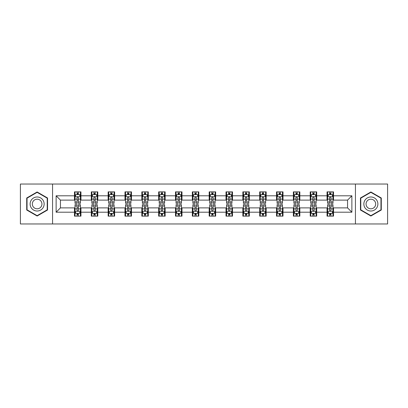 <?xml version="1.0" encoding="UTF-8"?>
<svg xmlns="http://www.w3.org/2000/svg" width="408" height="408" viewBox="0 0 408 408"><rect width="100%" height="100%" fill="white"/><g stroke="black" fill="none" stroke-linecap="round" stroke-linejoin="round"><path stroke-width="0.61" d="M355.434 223.966L387.6 223.966L387.6 184.034L355.434 184.034L355.434 223.966L52.566 223.966L52.566 184.034L20.4 184.034L20.4 223.966L52.566 223.966M355.434 184.034L52.566 184.034M333.525 195.799L333.525 191.857L327.048 191.857L327.048 195.799L316.685 195.799L316.685 191.857L310.207 191.857L310.207 195.799L299.849 195.799L299.849 191.857L293.372 191.857L293.372 195.799L283.009 195.799L283.009 191.857L276.532 191.857L276.532 195.799L266.169 195.799L266.169 191.857L259.697 191.857L259.697 195.799L249.334 195.799L249.334 191.857L242.857 191.857L242.857 195.799L232.494 195.799L232.494 191.857L226.017 191.857L226.017 195.799L215.659 195.799L215.659 191.857L209.182 191.857L209.182 195.799L198.818 195.799L198.818 191.857L192.341 191.857L192.341 195.799L181.983 195.799L181.983 191.857L175.506 191.857L175.506 195.799L165.143 195.799L165.143 191.857L158.666 191.857L158.666 195.799L148.303 195.799L148.303 191.857L141.831 191.857L141.831 195.799L131.468 195.799L131.468 191.857L124.991 191.857L124.991 195.799L114.628 195.799L114.628 191.857L108.151 191.857L108.151 195.799L97.793 195.799L97.793 191.857L91.316 191.857L91.316 195.799L80.952 195.799L80.952 191.857L74.475 191.857L74.475 195.799L56.126 195.799L56.126 212.201L60.445 207.886L74.475 207.886L74.475 216.143L80.952 216.143L80.952 207.886L91.316 207.886L91.316 216.143L97.793 216.143L97.793 207.886L108.151 207.886L108.151 216.143L114.628 216.143L114.628 207.886L124.991 207.886L124.991 216.143L131.468 216.143L131.468 207.886L141.831 207.886L141.831 216.143L148.303 216.143L148.303 207.886L158.666 207.886L158.666 216.143L165.143 216.143L165.143 207.886L175.506 207.886L175.506 216.143L181.983 216.143L181.983 207.886L192.341 207.886L192.341 216.143L198.818 216.143L198.818 207.886L209.182 207.886L209.182 216.143L215.659 216.143L215.659 207.886L226.017 207.886L226.017 216.143L232.494 216.143L232.494 207.886L242.857 207.886L242.857 216.143L249.334 216.143L249.334 207.886L259.697 207.886L259.697 216.143L266.169 216.143L266.169 207.886L276.532 207.886L276.532 216.143L283.009 216.143L283.009 207.886L293.372 207.886L293.372 216.143L299.849 216.143L299.849 207.886L310.207 207.886L310.207 216.143L316.685 216.143L316.685 207.886L327.048 207.886L327.048 216.143L333.525 216.143L333.525 207.886L347.555 207.886L347.555 200.114L333.525 200.114L333.525 195.799L351.875 195.799L351.875 212.201L333.525 212.201M327.048 212.201L316.685 212.201M310.207 212.201L299.849 212.201M293.372 212.201L283.009 212.201M276.532 212.201L266.169 212.201M259.697 212.201L249.334 212.201M242.857 212.201L232.494 212.201M226.017 212.201L215.659 212.201M209.182 212.201L198.818 212.201M192.341 212.201L181.983 212.201M175.506 212.201L165.143 212.201M158.666 212.201L148.303 212.201M141.831 212.201L131.468 212.201M124.991 212.201L114.628 212.201M108.151 212.201L97.793 212.201M91.316 212.201L80.952 212.201M74.475 212.201L56.126 212.201M327.048 195.799L327.048 200.114L316.685 200.114L316.685 195.799M310.207 195.799L310.207 200.114L299.849 200.114L299.849 195.799M293.372 195.799L293.372 200.114L283.009 200.114L283.009 195.799M276.532 195.799L276.532 200.114L266.169 200.114L266.169 195.799M259.697 195.799L259.697 200.114L249.334 200.114L249.334 195.799M242.857 195.799L242.857 200.114L232.494 200.114L232.494 195.799M226.017 195.799L226.017 200.114L215.659 200.114L215.659 195.799M209.182 195.799L209.182 200.114L198.818 200.114L198.818 195.799M192.341 195.799L192.341 200.114L181.983 200.114L181.983 195.799M175.506 195.799L175.506 200.114L165.143 200.114L165.143 195.799M158.666 195.799L158.666 200.114L148.303 200.114L148.303 195.799M141.831 195.799L141.831 200.114L131.468 200.114L131.468 195.799M124.991 195.799L124.991 200.114L114.628 200.114L114.628 195.799M108.151 195.799L108.151 200.114L97.793 200.114L97.793 195.799M91.316 195.799L91.316 200.114L80.952 200.114L80.952 195.799M74.475 195.799L74.475 200.114L60.445 200.114L56.126 195.799M60.445 200.114L60.445 207.886M351.875 212.201L347.555 207.886M347.555 200.114L351.875 195.799M74.475 194.555L75.016 194.555M77.066 194.555L78.362 194.555M80.412 194.555L80.952 194.555M74.475 200.007L75.016 200.007M77.066 200.007L78.362 200.007M80.412 200.007L80.952 200.007M74.475 207.993L75.016 207.993M77.066 207.993L78.362 207.993M80.412 207.993L80.952 207.993M74.475 213.445L75.016 213.445M77.066 213.445L78.362 213.445M80.412 213.445L80.952 213.445M91.316 207.993L91.856 207.993M93.906 207.993L95.202 207.993M97.252 207.993L97.793 207.993M91.316 213.445L91.856 213.445M93.906 213.445L95.202 213.445M97.252 213.445L97.793 213.445M91.316 194.555L91.856 194.555M93.906 194.555L95.202 194.555M97.252 194.555L97.793 194.555M91.316 200.007L91.856 200.007M93.906 200.007L95.202 200.007M97.252 200.007L97.793 200.007M108.151 207.993L108.691 207.993M110.741 207.993L112.037 207.993M114.087 207.993L114.628 207.993M108.151 213.445L108.691 213.445M110.741 213.445L112.037 213.445M114.087 213.445L114.628 213.445M108.151 194.555L108.691 194.555M110.741 194.555L112.037 194.555M114.087 194.555L114.628 194.555M108.151 200.007L108.691 200.007M110.741 200.007L112.037 200.007M114.087 200.007L114.628 200.007M124.991 207.993L125.531 207.993M127.582 207.993L128.877 207.993M130.927 207.993L131.468 207.993M124.991 213.445L125.531 213.445M127.582 213.445L128.877 213.445M130.927 213.445L131.468 213.445M124.991 194.555L125.531 194.555M127.582 194.555L128.877 194.555M130.927 194.555L131.468 194.555M124.991 200.007L125.531 200.007M127.582 200.007L128.877 200.007M130.927 200.007L131.468 200.007M141.831 207.993L142.367 207.993M144.417 207.993L145.712 207.993M147.767 207.993L148.303 207.993M141.831 213.445L142.367 213.445M144.417 213.445L145.712 213.445M147.767 213.445L148.303 213.445M141.831 194.555L142.367 194.555M144.417 194.555L145.712 194.555M147.767 194.555L148.303 194.555M141.831 200.007L142.367 200.007M144.417 200.007L145.712 200.007M147.767 200.007L148.303 200.007M158.666 207.993L159.207 207.993M161.257 207.993L162.552 207.993M164.602 207.993L165.143 207.993M158.666 213.445L159.207 213.445M161.257 213.445L162.552 213.445M164.602 213.445L165.143 213.445M158.666 194.555L159.207 194.555M161.257 194.555L162.552 194.555M164.602 194.555L165.143 194.555M158.666 200.007L159.207 200.007M161.257 200.007L162.552 200.007M164.602 200.007L165.143 200.007M175.506 207.993L176.047 207.993M178.097 207.993L179.393 207.993M181.443 207.993L181.983 207.993M175.506 213.445L176.047 213.445M178.097 213.445L179.393 213.445M181.443 213.445L181.983 213.445M175.506 194.555L176.047 194.555M178.097 194.555L179.393 194.555M181.443 194.555L181.983 194.555M175.506 200.007L176.047 200.007M178.097 200.007L179.393 200.007M181.443 200.007L181.983 200.007M192.341 207.993L192.882 207.993M194.932 207.993L196.228 207.993M198.278 207.993L198.818 207.993M192.341 213.445L192.882 213.445M194.932 213.445L196.228 213.445M198.278 213.445L198.818 213.445M192.341 194.555L192.882 194.555M194.932 194.555L196.228 194.555M198.278 194.555L198.818 194.555M192.341 200.007L192.882 200.007M194.932 200.007L196.228 200.007M198.278 200.007L198.818 200.007M209.182 207.993L209.722 207.993M211.772 207.993L213.068 207.993M215.118 207.993L215.659 207.993M209.182 213.445L209.722 213.445M211.772 213.445L213.068 213.445M215.118 213.445L215.659 213.445M209.182 194.555L209.722 194.555M211.772 194.555L213.068 194.555M215.118 194.555L215.659 194.555M209.182 200.007L209.722 200.007M211.772 200.007L213.068 200.007M215.118 200.007L215.659 200.007M226.017 207.993L226.557 207.993M228.608 207.993L229.903 207.993M231.953 207.993L232.494 207.993M226.017 213.445L226.557 213.445M228.608 213.445L229.903 213.445M231.953 213.445L232.494 213.445M226.017 194.555L226.557 194.555M228.608 194.555L229.903 194.555M231.953 194.555L232.494 194.555M226.017 200.007L226.557 200.007M228.608 200.007L229.903 200.007M231.953 200.007L232.494 200.007M242.857 207.993L243.398 207.993M245.448 207.993L246.743 207.993M248.793 207.993L249.334 207.993M242.857 213.445L243.398 213.445M245.448 213.445L246.743 213.445M248.793 213.445L249.334 213.445M242.857 194.555L243.398 194.555M245.448 194.555L246.743 194.555M248.793 194.555L249.334 194.555M242.857 200.007L243.398 200.007M245.448 200.007L246.743 200.007M248.793 200.007L249.334 200.007M259.697 207.993L260.233 207.993M262.288 207.993L263.583 207.993M265.634 207.993L266.169 207.993M259.697 213.445L260.233 213.445M262.288 213.445L263.583 213.445M265.634 213.445L266.169 213.445M259.697 194.555L260.233 194.555M262.288 194.555L263.583 194.555M265.634 194.555L266.169 194.555M259.697 200.007L260.233 200.007M262.288 200.007L263.583 200.007M265.634 200.007L266.169 200.007M276.532 207.993L277.073 207.993M279.123 207.993L280.418 207.993M282.469 207.993L283.009 207.993M276.532 213.445L277.073 213.445M279.123 213.445L280.418 213.445M282.469 213.445L283.009 213.445M276.532 194.555L277.073 194.555M279.123 194.555L280.418 194.555M282.469 194.555L283.009 194.555M276.532 200.007L277.073 200.007M279.123 200.007L280.418 200.007M282.469 200.007L283.009 200.007M293.372 207.993L293.913 207.993M295.963 207.993L297.259 207.993M299.309 207.993L299.849 207.993M293.372 213.445L293.913 213.445M295.963 213.445L297.259 213.445M299.309 213.445L299.849 213.445M293.372 194.555L293.913 194.555M295.963 194.555L297.259 194.555M299.309 194.555L299.849 194.555M293.372 200.007L293.913 200.007M295.963 200.007L297.259 200.007M299.309 200.007L299.849 200.007M310.207 207.993L310.748 207.993M312.798 207.993L314.094 207.993M316.144 207.993L316.685 207.993M310.207 213.445L310.748 213.445M312.798 213.445L314.094 213.445M316.144 213.445L316.685 213.445M310.207 194.555L310.748 194.555M312.798 194.555L314.094 194.555M316.144 194.555L316.685 194.555M310.207 200.007L310.748 200.007M312.798 200.007L314.094 200.007M316.144 200.007L316.685 200.007M327.048 207.993L327.588 207.993M329.639 207.993L330.934 207.993M332.984 207.993L333.525 207.993M327.048 213.445L327.588 213.445M329.639 213.445L330.934 213.445M332.984 213.445L333.525 213.445M327.048 194.555L327.588 194.555M329.639 194.555L330.934 194.555M332.984 194.555L333.525 194.555M327.048 200.007L327.588 200.007M329.639 200.007L330.934 200.007M332.984 200.007L333.525 200.007M37.128 216.026L47.547 210.013L47.547 197.987L37.128 191.974L26.714 197.987L26.714 210.013L37.128 216.026M381.286 197.987L370.872 191.974L360.453 197.987L360.453 210.013L370.872 216.026L381.286 210.013L381.286 197.987M78.362 193.259L77.066 193.259M80.412 202.001L78.362 202.001L78.362 203.352L80.412 203.352L80.412 196.768L79.336 194.611L76.097 194.611L75.016 196.768L75.016 203.352L77.066 203.352L77.066 202.001L75.016 202.001M75.016 196.768L75.016 191.857M80.412 196.768L80.412 191.857M77.066 194.611L77.066 191.857M78.362 191.857L78.362 194.611M78.362 202.001L78.362 197.579C77.933 196.748 77.5 196.748 77.066 197.579L77.066 202.001M77.066 214.741L78.362 214.741M75.016 205.999L77.066 205.999L77.066 204.648L75.016 204.648L75.016 211.232L76.097 213.389L79.336 213.389L80.412 211.232L80.412 204.648L78.362 204.648L78.362 205.999L80.412 205.999M80.412 211.232L80.412 216.143M75.016 211.232L75.016 216.143M78.362 213.389L78.362 216.143M77.066 216.143L77.066 213.389M77.066 205.999L77.066 210.421C77.5 211.252 77.928 211.252 78.362 210.421L78.362 205.999M43.207 207.509A7.018 7.018 0 0 0 40.637 197.926A7.018 7.018 0 0 0 31.054 200.491A7.018 7.018 0 0 0 33.624 210.074A7.018 7.018 0 0 0 43.207 207.509M41.29 206.402A4.804 4.804 0 0 0 39.53 199.838A4.804 4.804 0 0 0 32.972 201.598A4.804 4.804 0 0 0 34.731 208.162A4.804 4.804 0 0 0 41.29 206.402M27.04 209.824L27.04 198.176L37.128 192.346L47.221 198.176L47.221 209.824L37.128 215.654L27.04 209.824M370.872 196.982A7.018 7.018 0 0 0 363.854 204A7.018 7.018 0 0 0 370.872 211.018A7.018 7.018 0 0 0 377.885 204A7.018 7.018 0 0 0 370.872 196.982M370.872 199.196A4.804 4.804 0 0 0 366.068 204A4.804 4.804 0 0 0 370.872 208.804A4.804 4.804 0 0 0 375.671 204A4.804 4.804 0 0 0 370.872 199.196M380.96 209.824L370.872 215.654L360.779 209.824L360.779 198.176L370.872 192.346L380.96 198.176L380.96 209.824M95.202 193.259L93.906 193.259M97.252 202.001L95.202 202.001L95.202 203.352L97.252 203.352L97.252 196.768L96.171 194.611L92.932 194.611L91.856 196.768L91.856 203.352L93.906 203.352L93.906 202.001L91.856 202.001M91.856 196.768L91.856 191.857M97.252 196.768L97.252 191.857M93.906 194.611L93.906 191.857M95.202 191.857L95.202 194.611M95.202 202.001L95.202 197.579C94.768 196.748 94.335 196.748 93.906 197.579L93.906 202.001M112.037 193.259L110.741 193.259M114.087 202.001L112.037 202.001L112.037 203.352L114.087 203.352L114.087 196.768L113.011 194.611L109.772 194.611L108.691 196.768L108.691 203.352L110.741 203.352L110.741 202.001L108.691 202.001M108.691 196.768L108.691 191.857M114.087 196.768L114.087 191.857M110.741 194.611L110.741 191.857M112.037 191.857L112.037 194.611M112.037 202.001L112.037 197.579C111.608 196.748 111.175 196.748 110.741 197.579L110.741 202.001M93.906 214.741L95.202 214.741M91.856 205.999L93.906 205.999L93.906 204.648L91.856 204.648L91.856 211.232L92.932 213.389L96.171 213.389L97.252 211.232L97.252 204.648L95.202 204.648L95.202 205.999L97.252 205.999M97.252 211.232L97.252 216.143M91.856 211.232L91.856 216.143M95.202 213.389L95.202 216.143M93.906 216.143L93.906 213.389M93.906 205.999L93.906 210.421C94.335 211.252 94.768 211.252 95.202 210.421L95.202 205.999M110.741 214.741L112.037 214.741M108.691 205.999L110.741 205.999L110.741 204.648L108.691 204.648L108.691 211.232L109.772 213.389L113.011 213.389L114.087 211.232L114.087 204.648L112.037 204.648L112.037 205.999L114.087 205.999M114.087 211.232L114.087 216.143M108.691 211.232L108.691 216.143M112.037 213.389L112.037 216.143M110.741 216.143L110.741 213.389M110.741 205.999L110.741 210.421C111.175 211.252 111.603 211.252 112.037 210.421L112.037 205.999M128.877 193.259L127.582 193.259M130.927 202.001L128.877 202.001L128.877 203.352L130.927 203.352L130.927 196.768L129.846 194.611L126.608 194.611L125.531 196.768L125.531 203.352L127.582 203.352L127.582 202.001L125.531 202.001M125.531 196.768L125.531 191.857M130.927 196.768L130.927 191.857M127.582 194.611L127.582 191.857M128.877 191.857L128.877 194.611M128.877 202.001L128.877 197.579C128.444 196.748 128.015 196.748 127.582 197.579L127.582 202.001M145.712 193.259L144.417 193.259M147.767 202.001L145.712 202.001L145.712 203.352L147.767 203.352L147.767 196.768L146.686 194.611L143.448 194.611L142.367 196.768L142.367 203.352L144.417 203.352L144.417 202.001L142.367 202.001M142.367 196.768L142.367 191.857M147.767 196.768L147.767 191.857M144.417 194.611L144.417 191.857M145.712 191.857L145.712 194.611M145.712 202.001L145.712 197.579C145.284 196.748 144.85 196.748 144.417 197.579L144.417 202.001M162.552 193.259L161.257 193.259M164.602 202.001L162.552 202.001L162.552 203.352L164.602 203.352L164.602 196.768L163.521 194.611L160.288 194.611L159.207 196.768L159.207 203.352L161.257 203.352L161.257 202.001L159.207 202.001M159.207 196.768L159.207 191.857M164.602 196.768L164.602 191.857M161.257 194.611L161.257 191.857M162.552 191.857L162.552 194.611M162.552 202.001L162.552 197.579C162.119 196.748 161.69 196.748 161.257 197.579L161.257 202.001M127.582 214.741L128.877 214.741M125.531 205.999L127.582 205.999L127.582 204.648L125.531 204.648L125.531 211.232L126.608 213.389L129.846 213.389L130.927 211.232L130.927 204.648L128.877 204.648L128.877 205.999L130.927 205.999M130.927 211.232L130.927 216.143M125.531 211.232L125.531 216.143M128.877 213.389L128.877 216.143M127.582 216.143L127.582 213.389M127.582 205.999L127.582 210.421C128.01 211.252 128.444 211.252 128.877 210.421L128.877 205.999M144.417 214.741L145.712 214.741M142.367 205.999L144.417 205.999L144.417 204.648L142.367 204.648L142.367 211.232L143.448 213.389L146.686 213.389L147.767 211.232L147.767 204.648L145.712 204.648L145.712 205.999L147.767 205.999M147.767 211.232L147.767 216.143M142.367 211.232L142.367 216.143M145.712 213.389L145.712 216.143M144.417 216.143L144.417 213.389M144.417 205.999L144.417 210.421C144.85 211.252 145.284 211.252 145.712 210.421L145.712 205.999M161.257 214.741L162.552 214.741M159.207 205.999L161.257 205.999L161.257 204.648L159.207 204.648L159.207 211.232L160.288 213.389L163.521 213.389L164.602 211.232L164.602 204.648L162.552 204.648L162.552 205.999L164.602 205.999M164.602 211.232L164.602 216.143M159.207 211.232L159.207 216.143M162.552 213.389L162.552 216.143M161.257 216.143L161.257 213.389M161.257 205.999L161.257 210.421C161.69 211.252 162.119 211.252 162.552 210.421L162.552 205.999M179.393 193.259L178.097 193.259M181.443 202.001L179.393 202.001L179.393 203.352L181.443 203.352L181.443 196.768L180.361 194.611L177.123 194.611L176.047 196.768L176.047 203.352L178.097 203.352L178.097 202.001L176.047 202.001M176.047 196.768L176.047 191.857M181.443 196.768L181.443 191.857M178.097 194.611L178.097 191.857M179.393 191.857L179.393 194.611M179.393 202.001L179.393 197.579C178.959 196.748 178.526 196.748 178.097 197.579L178.097 202.001M178.097 214.741L179.393 214.741M176.047 205.999L178.097 205.999L178.097 204.648L176.047 204.648L176.047 211.232L177.123 213.389L180.361 213.389L181.443 211.232L181.443 204.648L179.393 204.648L179.393 205.999L181.443 205.999M181.443 211.232L181.443 216.143M176.047 211.232L176.047 216.143M179.393 213.389L179.393 216.143M178.097 216.143L178.097 213.389M178.097 205.999L178.097 210.421C178.526 211.252 178.959 211.252 179.393 210.421L179.393 205.999M196.228 193.259L194.932 193.259M198.278 202.001L196.228 202.001L196.228 203.352L198.278 203.352L198.278 196.768L197.202 194.611L193.963 194.611L192.882 196.768L192.882 203.352L194.932 203.352L194.932 202.001L192.882 202.001M192.882 196.768L192.882 191.857M198.278 196.768L198.278 191.857M194.932 194.611L194.932 191.857M196.228 191.857L196.228 194.611M196.228 202.001L196.228 197.579C195.799 196.748 195.366 196.748 194.932 197.579L194.932 202.001M194.932 214.741L196.228 214.741M192.882 205.999L194.932 205.999L194.932 204.648L192.882 204.648L192.882 211.232L193.963 213.389L197.202 213.389L198.278 211.232L198.278 204.648L196.228 204.648L196.228 205.999L198.278 205.999M198.278 211.232L198.278 216.143M192.882 211.232L192.882 216.143M196.228 213.389L196.228 216.143M194.932 216.143L194.932 213.389M194.932 205.999L194.932 210.421C195.366 211.252 195.794 211.252 196.228 210.421L196.228 205.999M213.068 193.259L211.772 193.259M215.118 202.001L213.068 202.001L213.068 203.352L215.118 203.352L215.118 196.768L214.037 194.611L210.798 194.611L209.722 196.768L209.722 203.352L211.772 203.352L211.772 202.001L209.722 202.001M209.722 196.768L209.722 191.857M215.118 196.768L215.118 191.857M211.772 194.611L211.772 191.857M213.068 191.857L213.068 194.611M213.068 202.001L213.068 197.579C212.634 196.748 212.206 196.748 211.772 197.579L211.772 202.001M211.772 214.741L213.068 214.741M209.722 205.999L211.772 205.999L211.772 204.648L209.722 204.648L209.722 211.232L210.798 213.389L214.037 213.389L215.118 211.232L215.118 204.648L213.068 204.648L213.068 205.999L215.118 205.999M215.118 211.232L215.118 216.143M209.722 211.232L209.722 216.143M213.068 213.389L213.068 216.143M211.772 216.143L211.772 213.389M211.772 205.999L211.772 210.421C212.201 211.252 212.634 211.252 213.068 210.421L213.068 205.999M229.903 193.259L228.608 193.259M231.953 202.001L229.903 202.001L229.903 203.352L231.953 203.352L231.953 196.768L230.877 194.611L227.639 194.611L226.557 196.768L226.557 203.352L228.608 203.352L228.608 202.001L226.557 202.001M226.557 196.768L226.557 191.857M231.953 196.768L231.953 191.857M228.608 194.611L228.608 191.857M229.903 191.857L229.903 194.611M229.903 202.001L229.903 197.579C229.475 196.748 229.041 196.748 228.608 197.579L228.608 202.001M228.608 214.741L229.903 214.741M226.557 205.999L228.608 205.999L228.608 204.648L226.557 204.648L226.557 211.232L227.639 213.389L230.877 213.389L231.953 211.232L231.953 204.648L229.903 204.648L229.903 205.999L231.953 205.999M231.953 211.232L231.953 216.143M226.557 211.232L226.557 216.143M229.903 213.389L229.903 216.143M228.608 216.143L228.608 213.389M228.608 205.999L228.608 210.421C229.041 211.252 229.475 211.252 229.903 210.421L229.903 205.999M246.743 193.259L245.448 193.259M248.793 202.001L246.743 202.001L246.743 203.352L248.793 203.352L248.793 196.768L247.712 194.611L244.479 194.611L243.398 196.768L243.398 203.352L245.448 203.352L245.448 202.001L243.398 202.001M243.398 196.768L243.398 191.857M248.793 196.768L248.793 191.857M245.448 194.611L245.448 191.857M246.743 191.857L246.743 194.611M246.743 202.001L246.743 197.579C246.31 196.748 245.881 196.748 245.448 197.579L245.448 202.001M245.448 214.741L246.743 214.741M243.398 205.999L245.448 205.999L245.448 204.648L243.398 204.648L243.398 211.232L244.479 213.389L247.712 213.389L248.793 211.232L248.793 204.648L246.743 204.648L246.743 205.999L248.793 205.999M248.793 211.232L248.793 216.143M243.398 211.232L243.398 216.143M246.743 213.389L246.743 216.143M245.448 216.143L245.448 213.389M245.448 205.999L245.448 210.421C245.881 211.252 246.31 211.252 246.743 210.421L246.743 205.999M263.583 193.259L262.288 193.259M265.634 202.001L263.583 202.001L263.583 203.352L265.634 203.352L265.634 196.768L264.552 194.611L261.314 194.611L260.233 196.768L260.233 203.352L262.288 203.352L262.288 202.001L260.233 202.001M260.233 196.768L260.233 191.857M265.634 196.768L265.634 191.857M262.288 194.611L262.288 191.857M263.583 191.857L263.583 194.611M263.583 202.001L263.583 197.579C263.15 196.748 262.716 196.748 262.288 197.579L262.288 202.001M262.288 214.741L263.583 214.741M260.233 205.999L262.288 205.999L262.288 204.648L260.233 204.648L260.233 211.232L261.314 213.389L264.552 213.389L265.634 211.232L265.634 204.648L263.583 204.648L263.583 205.999L265.634 205.999M265.634 211.232L265.634 216.143M260.233 211.232L260.233 216.143M263.583 213.389L263.583 216.143M262.288 216.143L262.288 213.389M262.288 205.999L262.288 210.421C262.716 211.252 263.15 211.252 263.583 210.421L263.583 205.999M280.418 193.259L279.123 193.259M282.469 202.001L280.418 202.001L280.418 203.352L282.469 203.352L282.469 196.768L281.392 194.611L278.154 194.611L277.073 196.768L277.073 203.352L279.123 203.352L279.123 202.001L277.073 202.001M277.073 196.768L277.073 191.857M282.469 196.768L282.469 191.857M279.123 194.611L279.123 191.857M280.418 191.857L280.418 194.611M280.418 202.001L280.418 197.579C279.99 196.748 279.556 196.748 279.123 197.579L279.123 202.001M279.123 214.741L280.418 214.741M277.073 205.999L279.123 205.999L279.123 204.648L277.073 204.648L277.073 211.232L278.154 213.389L281.392 213.389L282.469 211.232L282.469 204.648L280.418 204.648L280.418 205.999L282.469 205.999M282.469 211.232L282.469 216.143M277.073 211.232L277.073 216.143M280.418 213.389L280.418 216.143M279.123 216.143L279.123 213.389M279.123 205.999L279.123 210.421C279.556 211.252 279.985 211.252 280.418 210.421L280.418 205.999M297.259 193.259L295.963 193.259M299.309 202.001L297.259 202.001L297.259 203.352L299.309 203.352L299.309 196.768L298.228 194.611L294.989 194.611L293.913 196.768L293.913 203.352L295.963 203.352L295.963 202.001L293.913 202.001M293.913 196.768L293.913 191.857M299.309 196.768L299.309 191.857M295.963 194.611L295.963 191.857M297.259 191.857L297.259 194.611M297.259 202.001L297.259 197.579C296.825 196.748 296.397 196.748 295.963 197.579L295.963 202.001M295.963 214.741L297.259 214.741M293.913 205.999L295.963 205.999L295.963 204.648L293.913 204.648L293.913 211.232L294.989 213.389L298.228 213.389L299.309 211.232L299.309 204.648L297.259 204.648L297.259 205.999L299.309 205.999M299.309 211.232L299.309 216.143M293.913 211.232L293.913 216.143M297.259 213.389L297.259 216.143M295.963 216.143L295.963 213.389M295.963 205.999L295.963 210.421C296.392 211.252 296.825 211.252 297.259 210.421L297.259 205.999M314.094 193.259L312.798 193.259M316.144 202.001L314.094 202.001L314.094 203.352L316.144 203.352L316.144 196.768L315.068 194.611L311.829 194.611L310.748 196.768L310.748 203.352L312.798 203.352L312.798 202.001L310.748 202.001M310.748 196.768L310.748 191.857M316.144 196.768L316.144 191.857M312.798 194.611L312.798 191.857M314.094 191.857L314.094 194.611M314.094 202.001L314.094 197.579C313.665 196.748 313.232 196.748 312.798 197.579L312.798 202.001M312.798 214.741L314.094 214.741M310.748 205.999L312.798 205.999L312.798 204.648L310.748 204.648L310.748 211.232L311.829 213.389L315.068 213.389L316.144 211.232L316.144 204.648L314.094 204.648L314.094 205.999L316.144 205.999M316.144 211.232L316.144 216.143M310.748 211.232L310.748 216.143M314.094 213.389L314.094 216.143M312.798 216.143L312.798 213.389M312.798 205.999L312.798 210.421C313.232 211.252 313.665 211.252 314.094 210.421L314.094 205.999M330.934 193.259L329.639 193.259M332.984 202.001L330.934 202.001L330.934 203.352L332.984 203.352L332.984 196.768L331.903 194.611L328.664 194.611L327.588 196.768L327.588 203.352L329.639 203.352L329.639 202.001L327.588 202.001M327.588 196.768L327.588 191.857M332.984 196.768L332.984 191.857M329.639 194.611L329.639 191.857M330.934 191.857L330.934 194.611M330.934 202.001L330.934 197.579C330.5 196.748 330.072 196.748 329.639 197.579L329.639 202.001M329.639 214.741L330.934 214.741M327.588 205.999L329.639 205.999L329.639 204.648L327.588 204.648L327.588 211.232L328.664 213.389L331.903 213.389L332.984 211.232L332.984 204.648L330.934 204.648L330.934 205.999L332.984 205.999M332.984 211.232L332.984 216.143M327.588 211.232L327.588 216.143M330.934 213.389L330.934 216.143M329.639 216.143L329.639 213.389M329.639 205.999L329.639 210.421C330.067 211.252 330.5 211.252 330.934 210.421L330.934 205.999M80.386 196.712L75.041 196.712M75.016 194.738L76.031 194.738M79.397 194.738L80.412 194.738M77.066 199.104L75.016 199.104M80.412 199.104L78.362 199.104M78.362 193.948L77.066 193.948M75.041 211.288L80.386 211.288M80.412 213.262L79.397 213.262M76.031 213.262L75.016 213.262M78.362 208.896L80.412 208.896M75.016 208.896L77.066 208.896M77.066 214.052L78.362 214.052M97.221 196.712L91.882 196.712M91.856 194.738L92.871 194.738M96.237 194.738L97.252 194.738M93.906 199.104L91.856 199.104M97.252 199.104L95.202 199.104M95.202 193.948L93.906 193.948M114.062 196.712L108.717 196.712M108.691 194.738L109.706 194.738M113.072 194.738L114.087 194.738M110.741 199.104L108.691 199.104M114.087 199.104L112.037 199.104M112.037 193.948L110.741 193.948M91.882 211.288L97.221 211.288M97.252 213.262L96.237 213.262M92.871 213.262L91.856 213.262M95.202 208.896L97.252 208.896M91.856 208.896L93.906 208.896M93.906 214.052L95.202 214.052M108.717 211.288L114.062 211.288M114.087 213.262L113.072 213.262M109.706 213.262L108.691 213.262M112.037 208.896L114.087 208.896M108.691 208.896L110.741 208.896M110.741 214.052L112.037 214.052M130.902 196.712L125.557 196.712M125.531 194.738L126.546 194.738M129.912 194.738L130.927 194.738M127.582 199.104L125.531 199.104M130.927 199.104L128.877 199.104M128.877 193.948L127.582 193.948M147.737 196.712L142.397 196.712M142.367 194.738L143.381 194.738M146.752 194.738L147.767 194.738M144.417 199.104L142.367 199.104M147.767 199.104L145.712 199.104M145.712 193.948L144.417 193.948M164.577 196.712L159.232 196.712M159.207 194.738L160.222 194.738M163.588 194.738L164.602 194.738M161.257 199.104L159.207 199.104M164.602 199.104L162.552 199.104M162.552 193.948L161.257 193.948M125.557 211.288L130.902 211.288M130.927 213.262L129.912 213.262M126.546 213.262L125.531 213.262M128.877 208.896L130.927 208.896M125.531 208.896L127.582 208.896M127.582 214.052L128.877 214.052M142.397 211.288L147.737 211.288M147.767 213.262L146.752 213.262M143.381 213.262L142.367 213.262M145.712 208.896L147.767 208.896M142.367 208.896L144.417 208.896M144.417 214.052L145.712 214.052M159.232 211.288L164.577 211.288M164.602 213.262L163.588 213.262M160.222 213.262L159.207 213.262M162.552 208.896L164.602 208.896M159.207 208.896L161.257 208.896M161.257 214.052L162.552 214.052M181.412 196.712L176.072 196.712M176.047 194.738L177.057 194.738M180.428 194.738L181.443 194.738M178.097 199.104L176.047 199.104M181.443 199.104L179.393 199.104M179.393 193.948L178.097 193.948M176.072 211.288L181.412 211.288M181.443 213.262L180.428 213.262M177.057 213.262L176.047 213.262M179.393 208.896L181.443 208.896M176.047 208.896L178.097 208.896M178.097 214.052L179.393 214.052M198.252 196.712L192.907 196.712M192.882 194.738L193.897 194.738M197.263 194.738L198.278 194.738M194.932 199.104L192.882 199.104M198.278 199.104L196.228 199.104M196.228 193.948L194.932 193.948M192.907 211.288L198.252 211.288M198.278 213.262L197.263 213.262M193.897 213.262L192.882 213.262M196.228 208.896L198.278 208.896M192.882 208.896L194.932 208.896M194.932 214.052L196.228 214.052M215.093 196.712L209.748 196.712M209.722 194.738L210.737 194.738M214.103 194.738L215.118 194.738M211.772 199.104L209.722 199.104M215.118 199.104L213.068 199.104M213.068 193.948L211.772 193.948M209.748 211.288L215.093 211.288M215.118 213.262L214.103 213.262M210.737 213.262L209.722 213.262M213.068 208.896L215.118 208.896M209.722 208.896L211.772 208.896M211.772 214.052L213.068 214.052M231.928 196.712L226.588 196.712M226.557 194.738L227.572 194.738M230.943 194.738L231.953 194.738M228.608 199.104L226.557 199.104M231.953 199.104L229.903 199.104M229.903 193.948L228.608 193.948M226.588 211.288L231.928 211.288M231.953 213.262L230.943 213.262M227.572 213.262L226.557 213.262M229.903 208.896L231.953 208.896M226.557 208.896L228.608 208.896M228.608 214.052L229.903 214.052M248.768 196.712L243.423 196.712M243.398 194.738L244.412 194.738M247.778 194.738L248.793 194.738M245.448 199.104L243.398 199.104M248.793 199.104L246.743 199.104M246.743 193.948L245.448 193.948M243.423 211.288L248.768 211.288M248.793 213.262L247.778 213.262M244.412 213.262L243.398 213.262M246.743 208.896L248.793 208.896M243.398 208.896L245.448 208.896M245.448 214.052L246.743 214.052M265.603 196.712L260.263 196.712M260.233 194.738L261.248 194.738M264.619 194.738L265.634 194.738M262.288 199.104L260.233 199.104M265.634 199.104L263.583 199.104M263.583 193.948L262.288 193.948M260.263 211.288L265.603 211.288M265.634 213.262L264.619 213.262M261.248 213.262L260.233 213.262M263.583 208.896L265.634 208.896M260.233 208.896L262.288 208.896M262.288 214.052L263.583 214.052M282.443 196.712L277.098 196.712M277.073 194.738L278.088 194.738M281.454 194.738L282.469 194.738M279.123 199.104L277.073 199.104M282.469 199.104L280.418 199.104M280.418 193.948L279.123 193.948M277.098 211.288L282.443 211.288M282.469 213.262L281.454 213.262M278.088 213.262L277.073 213.262M280.418 208.896L282.469 208.896M277.073 208.896L279.123 208.896M279.123 214.052L280.418 214.052M299.283 196.712L293.939 196.712M293.913 194.738L294.928 194.738M298.294 194.738L299.309 194.738M295.963 199.104L293.913 199.104M299.309 199.104L297.259 199.104M297.259 193.948L295.963 193.948M293.939 211.288L299.283 211.288M299.309 213.262L298.294 213.262M294.928 213.262L293.913 213.262M297.259 208.896L299.309 208.896M293.913 208.896L295.963 208.896M295.963 214.052L297.259 214.052M316.118 196.712L310.779 196.712M310.748 194.738L311.763 194.738M315.129 194.738L316.144 194.738M312.798 199.104L310.748 199.104M316.144 199.104L314.094 199.104M314.094 193.948L312.798 193.948M310.779 211.288L316.118 211.288M316.144 213.262L315.129 213.262M311.763 213.262L310.748 213.262M314.094 208.896L316.144 208.896M310.748 208.896L312.798 208.896M312.798 214.052L314.094 214.052M332.959 196.712L327.614 196.712M327.588 194.738L328.603 194.738M331.969 194.738L332.984 194.738M329.639 199.104L327.588 199.104M332.984 199.104L330.934 199.104M330.934 193.948L329.639 193.948M327.614 211.288L332.959 211.288M332.984 213.262L331.969 213.262M328.603 213.262L327.588 213.262M330.934 208.896L332.984 208.896M327.588 208.896L329.639 208.896M329.639 214.052L330.934 214.052"/></g></svg>

